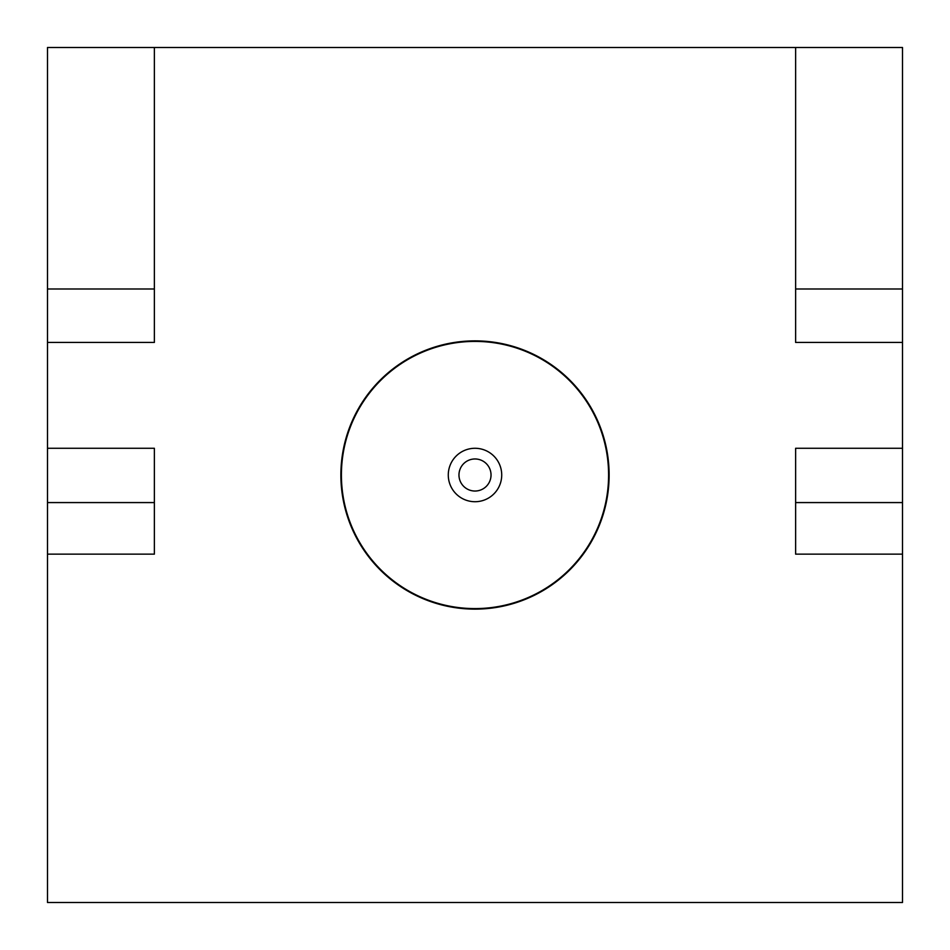 <?xml version="1.0" encoding="UTF-8"?>
<svg xmlns="http://www.w3.org/2000/svg" width="950" height="950" viewBox="0 0 950 950"><rect width="100%" height="100%" fill="white"/><g stroke="black" fill="none" stroke-linecap="round" stroke-linejoin="round"><path stroke-width="1.43" d="M458.969 475A16.031 16.031 0 0 1 475 458.969A16.031 16.031 0 0 1 491.031 475A16.031 16.031 0 0 1 475 491.031A16.031 16.031 0 0 1 458.969 475M448.281 475A26.719 26.719 0 0 1 475 448.281A26.719 26.719 0 0 1 501.719 475A26.719 26.719 0 0 1 475 501.719A26.719 26.719 0 0 1 448.281 475M608.594 475A133.594 133.594 0 0 1 475 608.594A133.594 133.594 0 0 1 341.406 475A133.594 133.594 0 0 1 475 341.406A133.594 133.594 0 0 1 608.594 475M795.625 502.574L795.625 554.147L902.5 554.147L902.5 502.574L795.625 502.574L795.625 448.281L902.5 448.281L902.5 502.574M340.872 475A134.128 134.128 0 0 1 475 340.872A134.128 134.128 0 0 1 609.128 475A134.128 134.128 0 0 1 475 609.128A134.128 134.128 0 0 1 340.872 475M154.375 448.281L154.375 502.574L47.5 502.574L47.5 448.281L154.375 448.281M47.5 502.574L47.5 554.147L154.375 554.147L154.375 502.574M795.625 342.428L902.5 342.428L902.5 288.99L795.625 288.99L795.625 342.428M154.375 342.428L154.375 47.5L47.5 47.5L47.5 342.428L154.375 342.428M902.5 288.99L902.5 47.5L795.625 47.5L795.625 288.99M154.375 288.99L47.5 288.99M47.5 554.147L47.5 902.5L902.5 902.5L902.5 554.147M902.5 448.281L902.5 342.428M795.625 47.5L154.375 47.5M47.5 342.428L47.5 448.281"/></g></svg>
